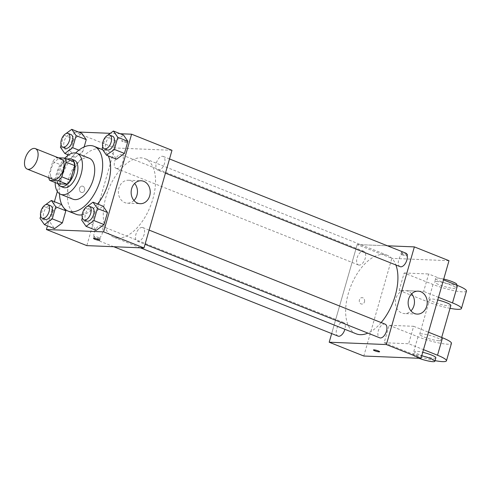 <?xml version="1.0" encoding="UTF-8"?>
<svg xmlns="http://www.w3.org/2000/svg" width="491" height="491" viewBox="0 0 491 491"><rect width="100%" height="100%" fill="white"/><g stroke="black" fill="none" stroke-linecap="round" stroke-linejoin="round"><path stroke-width="0.37" stroke-dasharray="2.46 1.84" d="M53.188 179.454A11.023 5.886 111.7 0 1 51.801 167.038A11.023 5.886 111.7 0 1 61.35 158.974M58.374 157.789L56.219 157.703A14.227 7.592 111.7 0 0 52.74 161.6L48.529 176.281A14.227 7.592 111.7 0 0 48.732 177.674M52.74 161.6L61.393 165.05L57.183 179.737L48.529 176.281M58.38 183.824A14.227 7.592 111.7 0 1 57.183 179.737M61.393 165.05A14.227 7.592 111.7 0 1 64.88 161.152L56.219 157.703M73.472 161.502L64.88 161.152M67.555 159.145A14.693 7.844 -68.3 0 0 57.76 172.329A14.693 7.844 -68.3 0 0 57.809 183.597M63.37 187.464A14.693 7.844 111.7 0 1 60.645 173.483A14.693 7.844 111.7 0 1 74.251 160.164M64.916 158.09A22.04 11.772 -68.3 0 0 56.557 173.311A22.04 11.772 -68.3 0 0 55.17 182.548M89.233 158.225A22.04 11.772 -68.3 0 0 68.82 178.202A22.04 11.772 -68.3 0 0 72.913 199.174M75.706 152.983A34.898 18.633 -68.3 0 0 61.676 177.908A34.898 18.633 -68.3 0 0 59.491 193.681M76.087 214.285A34.898 18.633 111.7 0 1 69.612 181.069A34.898 18.633 111.7 0 1 101.932 149.442M102.699 149.792A34.898 18.633 111.7 0 1 108.29 155.917M97.574 204.004A34.898 18.633 111.7 0 1 82.181 214.806M63.891 135.117L73.988 139.143L81.85 133.349L73.988 139.143L70.526 151.228L74.92 157.519L82.776 151.725L84.151 146.926L82.776 151.725L78.867 150.166M105.547 136.823L115.643 140.843L123.505 135.056L115.643 140.843L112.181 152.928L116.576 159.219L112.181 152.928L102.079 148.902M120.191 133.736L110.285 133.331M78.535 132.03L74.423 131.864L67.875 154.708M67.605 155.647L57.337 191.459M54.397 201.697L47.467 225.866M43.49 206.275L53.587 210.295L61.443 204.508L53.587 210.295L50.119 222.38L54.513 228.671L50.119 222.38L40.023 218.354M63.72 207.767L62.609 206.177L63.72 207.767M85.139 207.975L95.242 212.002L103.098 206.208L95.242 212.002L91.774 224.086L96.168 230.377L91.774 224.086L81.678 220.06M171.991 150.301L114.82 147.963L74.423 131.864M114.82 147.963L86.815 245.623M81.187 192.374A3.216 2.67 92.3 0 0 81.929 192.533A3.216 2.67 92.3 0 0 84.734 189.428A3.216 2.67 92.3 0 0 82.193 186.107A3.216 2.67 92.3 0 0 79.438 188.753A3.216 2.67 92.3 0 0 81.187 192.374A3.216 2.67 92.3 0 0 81.936 192.533A3.216 2.67 92.3 0 0 84.734 189.428A3.216 2.67 92.3 0 0 82.193 186.107A3.216 2.67 92.3 0 0 79.444 188.753A3.216 2.67 92.3 0 0 81.187 192.374M117.901 238.074A42.244 22.555 111.7 0 1 113.765 237.208A42.244 22.555 111.7 0 1 108.45 189.612A42.244 22.555 111.7 0 1 145.048 158.716A42.244 22.555 111.7 0 1 151.719 202.636A42.244 22.555 111.7 0 1 117.901 238.074M158.433 170.211A7.347 3.922 111.7 0 1 157.715 170.064A7.347 3.922 111.7 0 1 156.789 161.785A7.347 3.922 111.7 0 1 163.153 156.414A7.347 3.922 111.7 0 1 164.313 164.049A7.347 3.922 111.7 0 1 158.433 170.211M116.778 168.511A7.347 3.922 111.7 0 1 116.06 168.358A7.347 3.922 111.7 0 1 115.133 160.078A7.347 3.922 111.7 0 1 121.498 154.708A7.347 3.922 111.7 0 1 122.658 162.349A7.347 3.922 111.7 0 1 116.778 168.511M96.377 239.663A7.347 3.922 111.7 0 1 95.653 239.516A7.347 3.922 111.7 0 1 94.732 231.236A7.347 3.922 111.7 0 1 101.097 225.866A7.347 3.922 111.7 0 1 102.257 233.501A7.347 3.922 111.7 0 1 96.377 239.663M142.034 227.419A7.347 3.922 -68.3 0 0 136.148 233.581A7.347 3.922 -68.3 0 0 137.308 241.216A7.347 3.922 -68.3 0 0 143.673 235.846A7.347 3.922 -68.3 0 0 142.752 227.566A7.347 3.922 -68.3 0 0 142.034 227.419M122.13 140.647A3.216 0.503 -164 0 0 121.559 140.77A3.216 0.503 -164 0 0 124.511 142.138A3.216 0.503 -164 0 0 127.74 142.543A3.216 0.503 -164 0 0 125.653 141.445A3.216 0.503 -164 0 0 122.13 140.647A3.216 0.503 -164 0 0 121.559 140.776A3.216 0.503 -164 0 0 124.511 142.138A3.216 0.503 -164 0 0 127.74 142.543A3.216 0.503 -164 0 0 125.653 141.445A3.216 0.503 -164 0 0 122.124 140.653M99.679 238.571A3.216 0.503 16 0 1 96.15 237.773A3.216 0.503 16 0 1 94.063 236.674A3.216 0.503 16 0 1 97.292 237.079A3.216 0.503 16 0 1 100.244 238.448A3.216 0.503 16 0 1 99.679 238.571M133.951 200.494A11.477 9.538 -87.7 0 1 127.451 203.182A11.477 9.538 -87.7 0 1 124.794 202.611A11.477 9.538 -87.7 0 1 118.552 189.698A11.477 9.538 -87.7 0 1 128.39 180.24A11.477 9.538 -87.7 0 1 134.651 183.45M356.141 333.8A42.244 22.555 111.7 0 1 350.826 286.204A42.244 22.555 111.7 0 1 387.424 255.314A42.244 22.555 111.7 0 1 395.893 264.987M381.145 322.575A42.244 22.555 111.7 0 1 367.869 333.101M385.128 324.158A7.347 3.922 -68.3 0 0 384.41 324.011A7.347 3.922 -68.3 0 0 378.524 330.173A7.347 3.922 -68.3 0 0 379.684 337.814M359.154 265.103A7.347 3.922 111.7 0 1 358.436 264.956A7.347 3.922 111.7 0 1 357.509 256.676A7.347 3.922 111.7 0 1 363.874 251.3A7.347 3.922 111.7 0 1 365.034 258.941A7.347 3.922 111.7 0 1 359.154 265.103M338.029 336.108A7.347 3.922 111.7 0 1 337.108 327.828A7.347 3.922 111.7 0 1 343.473 322.458A7.347 3.922 111.7 0 1 344.872 329.314M400.091 266.656A7.347 3.922 111.7 0 1 399.165 258.376A7.347 3.922 111.7 0 1 405.529 253.006M357.196 244.555L331.671 333.573L357.196 244.555L387.43 245.795L357.196 244.555L391.824 258.358L363.819 356.018M87.146 206.502L85.544 207.681M85.084 208.172L82.316 217.826M86.815 221.091A7.347 3.922 111.7 0 1 85.894 212.818A7.347 3.922 111.7 0 1 92.253 207.441M95.242 212.002L91.774 224.086M107.547 135.344L105.946 136.523M105.491 137.014L102.723 146.668M107.216 149.939A7.347 3.922 111.7 0 1 106.295 141.66A7.347 3.922 111.7 0 1 112.66 136.289M115.643 140.843L112.181 152.928M45.491 204.796L43.889 205.975M43.429 206.465L40.661 216.12M45.16 219.391A7.347 3.922 111.7 0 1 44.239 211.112A7.347 3.922 111.7 0 1 50.604 205.741M53.587 210.295L50.119 222.38M65.892 133.638L64.29 134.822M63.836 135.313L61.068 144.968M65.567 148.233A7.347 3.922 111.7 0 1 64.64 139.96A7.347 3.922 111.7 0 1 71.005 134.583M73.988 139.143L70.526 151.228L60.424 147.202M70.526 151.228L74.92 157.519L68.544 154.978M74.92 157.519L82.776 151.725M379.623 351.752L379.623 351.746A3.216 0.503 -164 0 0 376.671 350.378A3.216 0.503 -164 0 0 373.442 349.973A3.216 0.503 -164 0 0 373.442 349.979L373.442 349.973M411.648 293.839A11.477 9.538 92.3 0 0 408.046 291.206A11.477 9.538 92.3 0 0 405.394 290.635A11.477 9.538 92.3 0 0 395.39 301.713A11.477 9.538 92.3 0 0 404.455 313.577A11.477 9.538 92.3 0 0 410.955 310.889M406.327 253.27A3.216 0.503 -164 0 0 403.179 252.349A3.216 0.503 -164 0 0 401.448 252.313A3.216 0.503 -164 0 0 404.4 253.681A3.216 0.503 -164 0 0 407.628 254.086A3.216 0.503 -164 0 0 406.327 253.27M448.995 260.696L391.824 258.358M405.824 255.032A3.216 0.503 16 0 1 407.125 255.842A3.216 0.503 16 0 1 403.897 255.443A3.216 0.503 16 0 1 400.944 254.074A3.216 0.503 16 0 1 402.675 254.111A3.216 0.503 16 0 1 405.824 255.032M364.475 301.867A3.216 2.67 92.3 0 0 362.082 297.65A3.216 2.67 92.3 0 0 359.283 300.756A3.216 2.67 92.3 0 0 361.818 304.076A3.216 2.67 92.3 0 0 364.475 301.867A3.216 2.67 -87.7 0 1 361.818 304.076A3.216 2.67 -87.7 0 1 359.283 300.756A3.216 2.67 -87.7 0 1 362.082 297.65A3.216 2.67 -87.7 0 1 364.475 301.867M435.032 360.639A22.04 3.443 16 0 1 413.005 354.232L384.152 342.736L389.154 325.294L413.655 326.3L408.653 343.737L423.488 349.647M384.152 342.736L408.653 343.737M466.45 291.053A22.04 3.443 16 0 1 454.586 290.789A22.04 3.443 16 0 1 433.013 284.473L404.154 272.978L399.158 290.414L423.659 291.415L428.661 273.978L443.49 279.888M404.154 272.978L428.661 273.978M438.917 340.748A11.023 1.718 16 0 1 426.82 338.029A11.023 1.718 16 0 1 419.664 334.261A11.023 1.718 16 0 1 430.736 335.641A11.023 1.718 16 0 1 440.857 340.331A11.023 1.718 16 0 1 438.917 340.748M389.154 325.294L418.007 336.795A22.04 3.443 -164 0 0 439.58 343.111A22.04 3.443 -164 0 0 451.45 343.369M413.655 326.3L428.49 332.211M450.855 305.451A11.023 1.718 16 0 1 448.915 305.868A11.023 1.718 16 0 1 436.824 303.15A11.023 1.718 16 0 1 429.668 299.375A11.023 1.718 16 0 1 437.733 299.97M438.488 297.331L423.659 291.415M450.032 308.317A22.04 3.443 16 0 1 428.011 301.916L399.158 290.414M435.855 357.773A11.023 1.718 16 0 1 433.915 358.185A11.023 1.718 16 0 1 421.818 355.466A11.023 1.718 16 0 1 414.668 351.697A11.023 1.718 16 0 1 422.733 352.293M418.903 358.27A11.023 1.718 16 0 1 413.668 355.183A11.023 1.718 16 0 1 421.732 355.779M436.603 281.527A11.023 1.718 16 0 1 448.7 284.246A11.023 1.718 16 0 1 455.857 288.014A11.023 1.718 16 0 1 444.791 286.627A11.023 1.718 16 0 1 434.67 281.938A11.023 1.718 16 0 1 436.603 281.527M443.735 279.048A11.023 1.718 -164 0 0 437.604 278.035A11.023 1.718 -164 0 0 435.67 278.452A11.023 1.718 -164 0 0 445.785 283.141A11.023 1.718 -164 0 0 456.857 284.528M418.007 336.795L413.005 354.232M433.013 284.473L428.011 301.916M94.063 236.674L93.56 238.436M100.244 238.448L99.734 240.203M127.451 203.182L140.211 203.704M128.39 180.24L141.15 180.762M387.424 255.314L145.048 158.716M140.383 247.814L113.765 237.208M137.308 241.216L145.041 244.297M142.752 227.566L149.111 230.101M363.874 251.3L121.498 154.708M358.436 264.956L116.06 168.358M343.473 322.458L101.097 225.866M113.759 246.728L95.653 239.516M169.512 158.949L163.153 156.414M165.442 173.145L157.715 170.064M418.148 291.157L405.394 290.635M417.209 314.099L404.455 313.577M401.448 252.313L400.944 254.074M407.628 254.086L407.125 255.842M440.857 340.331L441.679 337.464M419.664 334.261L429.668 299.375M413.668 355.183L414.668 351.697M435.67 278.452L434.67 281.938M456.679 285.142L455.857 288.014"/><path stroke-width="0.74" d="M28.3 169.327A11.023 5.886 111.7 0 1 27.22 169.1A11.023 5.886 111.7 0 1 25.833 156.684A11.023 5.886 111.7 0 1 35.383 148.626A11.023 5.886 111.7 0 1 37.12 160.084A11.023 5.886 111.7 0 1 28.3 169.327M35.383 148.626L61.35 158.974A11.023 5.886 111.7 0 1 63.087 170.432A11.023 5.886 111.7 0 1 54.268 179.675A11.023 5.886 111.7 0 1 53.188 179.454L27.22 169.1M64.818 158.053L73.472 161.502A14.227 7.592 111.7 0 1 74.669 165.596L70.459 180.277L61.798 176.828L66.009 162.147A14.227 7.592 111.7 0 0 64.818 158.053L58.374 157.789M70.459 180.277A14.227 7.592 111.7 0 1 66.972 184.174L58.38 183.824L49.72 180.375A14.227 7.592 111.7 0 1 48.732 177.674M49.72 180.375L58.319 180.725A14.227 7.592 111.7 0 0 61.798 176.828M66.972 184.174L58.319 180.725M57.809 183.597A14.693 7.844 -68.3 0 0 60.485 186.316A14.693 7.844 -68.3 0 0 73.214 175.569A14.693 7.844 -68.3 0 0 71.367 159.016A14.693 7.844 -68.3 0 0 67.555 159.145M71.367 159.016L74.251 160.164A14.693 7.844 111.7 0 1 76.571 175.44A14.693 7.844 111.7 0 1 64.812 187.765A14.693 7.844 111.7 0 1 63.37 187.464L60.485 186.316M74.669 165.596L66.009 162.147M55.17 182.548A22.04 11.772 -68.3 0 0 60.651 194.289A22.04 11.772 -68.3 0 0 79.745 178.172A22.04 11.772 -68.3 0 0 76.97 153.339A22.04 11.772 -68.3 0 0 64.916 158.09M60.651 194.289L72.913 199.174A22.04 11.772 -68.3 0 0 92.007 183.057A22.04 11.772 -68.3 0 0 89.233 158.225L76.97 153.339M59.491 193.681A34.898 18.633 -68.3 0 0 68.151 211.124A34.898 18.633 -68.3 0 0 98.384 185.598A34.898 18.633 -68.3 0 0 93.996 146.281A34.898 18.633 -68.3 0 0 75.706 152.983M93.996 146.281L101.932 149.442A34.898 18.633 111.7 0 1 102.699 149.792M108.29 155.917A34.898 18.633 111.7 0 1 97.574 204.004M82.181 214.806A34.898 18.633 111.7 0 1 79.505 214.997A34.898 18.633 111.7 0 1 76.087 214.285L68.151 211.124M61.068 144.968L60.424 147.202L64.818 153.493L72.68 147.699L76.142 135.62L86.244 139.64L84.151 146.926L86.244 139.64L81.85 133.349L71.747 129.329L65.892 133.638M102.723 146.668L102.079 148.902L106.473 155.193L116.576 159.219L124.432 153.431L127.893 141.347L123.505 135.056L113.403 131.029L107.547 135.344M47.467 225.866L46.418 229.524L103.595 231.862L131.6 134.203L120.191 133.736M110.285 133.331L78.535 132.03M67.875 154.708L67.605 155.647M57.337 191.459L54.397 201.697M40.661 216.12L40.023 218.354L44.417 224.645L54.513 228.671L62.375 222.883L65.837 210.799L63.72 207.767L65.837 210.799L55.741 206.772L51.346 200.481L45.491 204.796M61.443 204.508L62.609 206.177L61.443 204.508L51.346 200.481M82.316 217.826L81.678 220.06L86.072 226.351L96.168 230.377L104.031 224.583L107.492 212.505L103.098 206.208L93.002 202.188L87.146 206.502M131.6 134.203L171.991 150.301L143.992 247.961L86.815 245.623L46.418 229.524M143.992 247.961L103.595 231.862M137.554 203.133A11.477 9.538 -87.7 0 1 131.312 190.22A11.477 9.538 -87.7 0 1 141.15 180.762A11.477 9.538 -87.7 0 1 150.209 192.619A11.477 9.538 -87.7 0 1 140.211 203.704A11.477 9.538 -87.7 0 1 137.554 203.133M99.17 240.326A3.216 0.503 16 0 1 95.647 239.534A3.216 0.503 16 0 1 93.56 238.436A3.216 0.503 16 0 1 96.788 238.835A3.216 0.503 16 0 1 99.734 240.203A3.216 0.503 16 0 1 99.17 240.326M134.651 183.45A11.477 9.538 -87.7 0 1 133.951 200.494M367.869 333.101A42.244 22.555 111.7 0 1 360.277 334.672A42.244 22.555 111.7 0 1 356.141 333.8L140.383 247.814M395.893 264.987A42.244 22.555 111.7 0 1 381.145 322.575M145.041 244.297L379.684 337.814A7.347 3.922 -68.3 0 0 386.049 332.438A7.347 3.922 -68.3 0 0 385.128 324.158L149.111 230.101M344.872 329.314A7.347 3.922 111.7 0 1 338.753 336.261A7.347 3.922 111.7 0 1 338.029 336.108L113.759 246.728M169.512 158.949L405.529 253.006A7.347 3.922 111.7 0 1 406.689 260.647A7.347 3.922 111.7 0 1 400.809 266.809A7.347 3.922 111.7 0 1 400.091 266.656L165.442 173.145M420.99 358.356L363.819 356.018L329.191 342.221L331.671 333.573L329.191 342.221L386.368 344.559L414.367 246.893L387.43 245.795L414.367 246.893L448.995 260.696L420.99 358.356L386.368 344.559L414.367 246.893M85.544 207.681L85.084 208.172M86.072 226.351L93.928 220.557L97.396 208.479L93.002 202.188M89.368 206.294L92.253 207.441A7.347 3.922 111.7 0 1 93.419 215.083A7.347 3.922 111.7 0 1 87.533 221.245A7.347 3.922 111.7 0 1 86.815 221.091L83.93 219.943A7.347 3.922 111.7 0 1 83.004 211.664A7.347 3.922 111.7 0 1 89.368 206.294A7.347 3.922 111.7 0 1 90.528 213.929A7.347 3.922 111.7 0 1 84.648 220.097A7.347 3.922 111.7 0 1 83.93 219.943M96.168 230.377L104.031 224.583L93.928 220.557M104.031 224.583L107.492 212.505L97.396 208.479M107.492 212.505L103.098 206.208M105.946 136.523L105.491 137.014M106.473 155.193L114.335 149.405L117.797 137.32L113.403 131.029M109.775 135.135L112.66 136.289A7.347 3.922 111.7 0 1 113.82 143.924A7.347 3.922 111.7 0 1 107.94 150.086A7.347 3.922 111.7 0 1 107.216 149.939L104.331 148.791A7.347 3.922 111.7 0 1 103.411 140.512A7.347 3.922 111.7 0 1 109.775 135.135A7.347 3.922 111.7 0 1 110.935 142.777A7.347 3.922 111.7 0 1 105.056 148.939A7.347 3.922 111.7 0 1 104.331 148.791M116.576 159.219L124.432 153.431L114.335 149.405M124.432 153.431L127.893 141.347L117.797 137.32M127.893 141.347L123.505 135.056M43.889 205.975L43.429 206.465M44.417 224.645L52.273 218.857L55.741 206.772M47.713 204.587L50.604 205.741A7.347 3.922 111.7 0 1 51.764 213.376A7.347 3.922 111.7 0 1 45.878 219.538A7.347 3.922 111.7 0 1 45.16 219.391L42.275 218.237A7.347 3.922 111.7 0 1 41.348 209.964A7.347 3.922 111.7 0 1 47.713 204.587A7.347 3.922 111.7 0 1 48.879 212.229A7.347 3.922 111.7 0 1 42.993 218.391A7.347 3.922 111.7 0 1 42.275 218.237M54.513 228.671L62.375 222.883L52.273 218.857M62.375 222.883L65.837 210.799M64.29 134.822L63.836 135.313M76.142 135.62L71.747 129.329M68.12 133.435L71.005 134.583A7.347 3.922 111.7 0 1 72.165 142.224A7.347 3.922 111.7 0 1 66.285 148.386A7.347 3.922 111.7 0 1 65.567 148.233L62.676 147.085A7.347 3.922 111.7 0 1 61.756 138.806A7.347 3.922 111.7 0 1 68.12 133.435A7.347 3.922 111.7 0 1 69.28 141.07A7.347 3.922 111.7 0 1 63.4 147.232A7.347 3.922 111.7 0 1 62.676 147.085M68.544 154.978L64.818 153.493M78.867 150.166L72.68 147.699M86.244 139.64L81.85 133.349M374.75 350.789A3.216 0.503 -164 0 0 377.892 351.709A3.216 0.503 -164 0 0 379.623 351.746A3.216 0.503 16 0 1 377.892 351.709A3.216 0.503 16 0 1 374.75 350.789A3.216 0.503 16 0 1 373.442 349.979A3.216 0.503 -164 0 0 374.75 350.789M373.442 349.979A3.216 0.503 16 0 1 376.671 350.384A3.216 0.503 16 0 1 379.623 351.752M329.191 342.221L386.368 344.559M420.805 291.728A11.477 9.538 -87.7 0 1 427.047 304.635A11.477 9.538 -87.7 0 1 417.209 314.099A11.477 9.538 -87.7 0 1 408.15 302.235A11.477 9.538 -87.7 0 1 418.148 291.157A11.477 9.538 -87.7 0 1 420.805 291.728M410.955 310.889A11.477 9.538 92.3 0 0 411.648 293.839M428.49 332.211L442.514 337.796L437.512 355.238A22.04 3.443 16 0 1 446.448 360.811A22.04 3.443 16 0 1 435.032 360.639M446.448 360.811L451.45 343.369A22.04 3.443 -164 0 0 442.514 337.796M437.733 299.97A11.023 1.718 16 0 1 450.855 305.451L441.679 337.464M443.49 279.888L457.514 285.48L452.512 302.916L438.488 297.331M452.512 302.916A22.04 3.443 16 0 1 461.448 308.489A22.04 3.443 16 0 1 450.032 308.317M422.733 352.293A11.023 1.718 16 0 1 435.855 357.773L434.854 361.259A11.023 1.718 16 0 1 432.915 361.671A11.023 1.718 16 0 1 418.903 358.27M423.488 349.647L437.512 355.238M421.732 355.779A11.023 1.718 16 0 1 434.854 361.259M457.514 285.48A22.04 3.443 16 0 1 466.45 291.053L461.448 308.489M456.679 285.142L456.857 284.528A11.023 1.718 -164 0 0 443.735 279.048"/></g></svg>
